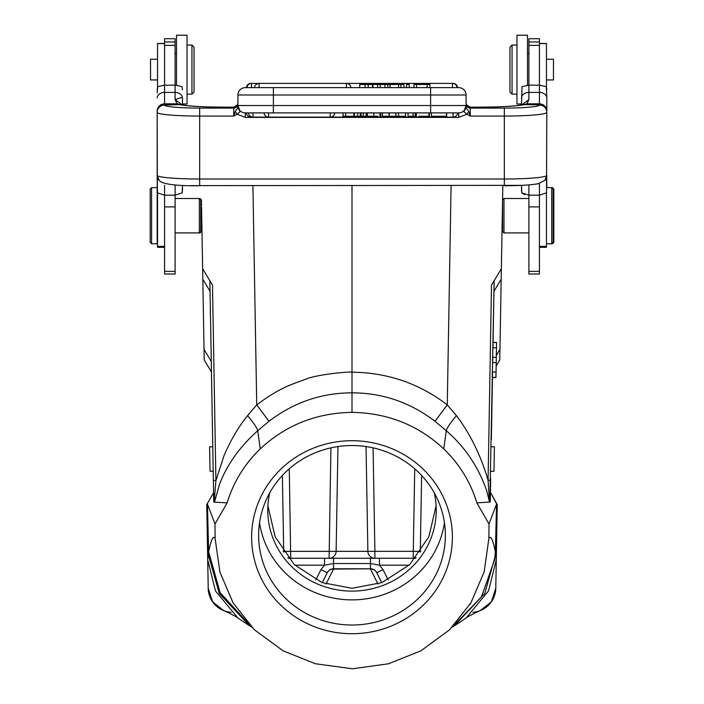 <?xml version="1.0" encoding="UTF-8"?>
<svg xmlns="http://www.w3.org/2000/svg" width="704" height="704" viewBox="0 0 704 704"><rect width="100%" height="100%" fill="white"/><g stroke="black" fill="none" stroke-linecap="round" stroke-linejoin="round"><path stroke-width="1.06" d="M237.943 618.059C237.125 616.871 222.253 609.664 223.766 610.641L212.582 601.779L208.208 588.218L206.756 504.636L213.567 492.765L214.139 502.146L215.908 480.533L212.494 285.129L209.862 280.746L213.726 501.802M201.599 209.194L202.822 279.242L210.047 291.271L209.862 280.746L202.638 268.717L212.494 285.129M201.643 211.79L202.638 268.717L209.862 280.746L211.279 361.46L204.046 349.43L202.822 279.242M212.643 439.718L211.279 361.46M213.567 492.765L213.312 478.315M212.766 446.732L209.607 446.908L210.03 471.231L213.189 471.302M231.088 612.286A24.596 24.596 -135 0 1 208.208 588.201L206.8 504.557M206.958 504.258L207.284 503.677M251.302 626.657L220.158 592.698L208.63 551.734L207.715 559.724L215.468 590.946L237.961 618.042M214.139 502.146L227.146 502.885L214.966 523.97L215.125 538.542C213.347 534.987 211.182 539.387 208.63 551.734L207.425 503.844M207.821 505.067L214.966 523.97M213.356 480.436L215.908 480.533L224.004 455.708C230.762 440 238.603 426.659 247.535 415.677C253.554 422.717 256.951 427.733 257.726 430.725L260.234 448.879C285.824 425.093 316.404 412.931 352 412.377C387.587 412.931 418.176 425.093 443.766 448.888C459.58 464.182 470.606 482.187 476.863 502.902L489.5 502.04L486.71 490.794C478.412 466.858 464.93 446.838 446.274 430.725L435.01 421.3C410.238 402.371 382.562 392.885 352 392.832L352 412.377M204.046 349.43L204.23 359.955L211.455 371.994L204.23 359.955M201.458 205.348L201.538 205.797M201.564 207.108L201.599 209.202M201.696 214.808L201.89 226.063L200.719 226.063M206.351 274.903L210.566 281.908M208.182 554.039L219.243 593.428L249.603 625.794M215.125 538.542L219.938 572.185L233.103 602.897L254.39 629.754L283.096 650.83L315.454 663.766L352.449 668.791L388.511 663.775L420.904 650.83L449.407 629.939L470.897 602.897L484.141 571.912L488.875 538.516L489.034 523.97L476.863 502.902M227.146 502.885C233.402 482.178 244.429 464.182 260.234 448.879M352 440.722A100.382 96.492 180 0 0 251.618 537.214A100.382 96.492 180 0 0 352 633.714A100.382 96.492 180 0 0 452.382 537.214A100.382 96.492 180 0 0 352 440.722M268.99 421.3C293.718 402.389 321.394 392.902 352 392.832L352 372.214C352.66 371.29 318.419 374.035 306.161 379.042C290.171 384.93 279.303 388.018 256.731 404.879L268.99 421.3L257.726 430.725C239.774 446.794 227.058 464.605 219.56 484.167L214.5 502.031M352 185.742L352 372.214C387.543 372.566 419.302 383.46 447.269 404.888L435.01 421.3M443.766 448.888L446.274 430.725C447.049 427.733 450.446 422.717 456.465 415.677L447.269 404.888L451.088 185.742M456.465 415.677C469.26 432.564 479.345 452.54 486.71 475.605L488.074 480.225L489.5 502.04M497.191 504.539L490.442 492.36L496.575 503.844L495.37 551.734L494.666 559.61L481.554 596.728L452.646 626.718M489.034 523.97L496.179 505.058M489.861 502.146L494.138 280.746L493.953 291.271L501.178 279.242L499.954 349.43L496.338 355.45M490.433 492.765L490.274 501.802M496.575 503.844L497.244 504.636L496.285 559.733M501.178 279.242L501.362 268.717L494.138 280.746L493.055 342.364L496.566 342.426L495.959 377.52L492.448 377.494L491.357 439.718M490.688 478.315L490.442 492.36L496.716 503.677M496.047 372.055L492.545 371.994L492.448 377.353L495.959 377.414M496.566 342.531L493.055 342.47L492.967 347.767L496.47 347.829M496.311 357.324L492.8 357.262L492.703 362.569L496.214 362.63L492.703 362.569M494.138 280.746L491.506 285.12L488.074 480.225L490.653 480.11M502.814 185.742L501.362 268.717L491.506 285.12M252.912 185.742L256.731 404.879L247.535 415.677M497.244 504.636L496.285 559.689L495.37 551.734C492.835 539.414 490.67 535.014 488.875 538.516M496.294 559.442L495.792 588.201A24.587 24.587 135 0 1 472.912 612.295A24.587 24.587 135 0 0 495.792 588.201L491.374 601.841L480.084 610.702M501.362 268.717L493.988 280.984M496.153 365.974L499.77 359.955L499.954 349.43M502.11 225.984L502.577 226.063M502.33 213.162L502.304 214.808M502.392 210.082L502.436 207.522M502.462 205.902L502.471 205.357M552.42 188.329L552.42 187.625L553.819 189.033L553.819 242.378L552.42 243.786L552.42 243.082M546.806 89.786L546.322 86.671L539.431 85.149L539.431 38.711L528.898 38.711L528.898 85.149L539.431 85.149L539.431 92.426A7.374 5.482 0 0 1 546.806 97.918L546.322 86.671M552.42 243.786L551.716 243.786L551.716 187.625L546.806 187.625L546.682 175.595A7.374 7.322 -138.8 0 1 544.878 180.4L538.27 183.7C530.992 185.038 519.684 185.715 504.328 185.742L504.328 108.09A35.103 3.062 180 0 0 539.431 105.028L539.431 104.834A7.374 7.339 180 0 1 546.806 112.174L546.806 97.918M521.761 192.588L521.532 185.354L521.576 191.198M527.498 85.193L527.498 35.2L516.965 35.2L516.965 103.998L521.532 103.998L521.532 105.037L522.007 86.671L528.898 85.149L528.898 92.426L539.431 92.426L539.431 103.805L526.865 103.84L522.922 104.799M539.431 105.028A7.374 7.339 0 0 1 546.806 112.376L546.515 192.87L539.431 195.175L528.898 195.175L528.898 274.023L539.431 274.023L539.431 183.427M524.594 194.568L521.822 192.87L528.898 195.175L528.898 184.897M466.092 103.391A4.215 4.198 180 0 1 466.074 103.039L466.074 94.996A7.374 7.374 0 0 0 458.7 87.63A7.374 7.374 0 0 1 466.074 94.996L430.619 94.996L430.619 87.63L458.7 87.63M466.127 103.699L467.157 105.811M467.658 106.278L469.058 106.99L467.658 106.278M468.741 111.338L470.281 116.072L466.946 114.206L468.741 111.338L466.101 107.809L463.848 111.619L466.074 105.53A7.374 7.374 0 0 1 458.7 112.895L430.619 112.895L430.619 94.996L237.926 94.996L237.926 103.039L237.926 94.996A7.374 7.374 0 0 1 245.3 87.63L251.522 87.63L251.522 83.415A4.567 4.567 0 0 0 246.972 87.63M234.942 106.99L236.342 106.278M236.843 105.811L237.873 103.699M182.468 190.045L182.468 185.354L182.178 192.87L175.102 195.175L164.569 195.175L164.569 274.023L175.102 274.023L175.102 195.175L182.178 192.87M182.424 191.198L182.239 192.588M157.194 92.822L157.678 86.671L164.569 85.149L175.102 85.149L175.102 38.711L164.569 38.711L164.569 92.426L175.102 92.426A7.374 5.482 0 0 1 182.468 97.918L182.468 105.037M151.58 243.786L150.181 242.378L150.181 189.033L151.58 187.625L151.58 243.786L157.194 243.786L157.194 112.174A7.374 7.339 180 0 1 164.569 104.834L164.569 103.796C160.09 104.218 157.634 106.63 157.194 111.03L157.194 112.376A7.374 7.339 0 0 1 164.569 105.028A35.103 3.062 180 0 0 199.672 108.09L199.672 179.01L504.328 179.01A42.469 3.705 0 0 0 546.682 175.595M175.102 85.043L181.993 86.671L182.468 89.786M200.024 199.214L200.024 198.51L199.32 198.51L199.32 232.91L200.024 232.91L200.024 232.206M201.423 205.357L201.423 199.91L200.024 198.51M200.024 232.91L201.423 231.502L201.423 226.063M502.577 216.612L502.577 213.189M502.577 210.056L502.577 207.539M502.577 205.911L502.577 205.357M502.577 199.91L502.577 231.502L503.976 232.91L503.976 198.51L502.577 199.91M539.431 97.61L539.431 99.625M546.806 111.03L546.806 112.174L546.806 111.03C546.383 106.656 543.928 104.245 539.431 103.805L539.431 104.834L524.797 104.606A7.374 6.732 -101.3 0 0 523.354 104.72C514.994 106.225 500.456 107.034 479.758 107.14L479.758 107.175A49.139 4.286 0 0 0 524.797 104.606L526.865 103.84L528.898 99.616L521.646 105.019M463.848 111.619L466.946 114.206L458.7 117.383L245.3 117.383L237.054 114.206L233.719 116.072L235.259 111.338L237.899 107.818L240.161 111.628L237.054 114.206L235.259 111.338M464.658 109.868L463.03 111.496M460.962 112.543L460.038 112.781M466.074 106.198L466.101 107.809M470.026 107.166L479.758 107.14L470.263 107.175L466.673 105.178L466.074 103.039A4.215 4.198 0 0 0 470.281 107.228L470.281 108.09A4.215 4.198 180 0 1 466.074 103.893L466.074 105.882M430.619 87.63L245.3 87.63A7.374 7.374 0 0 0 237.926 94.996L237.926 105.53L466.074 105.53L466.074 107.668L464.262 110.95M466.074 107.659L466.074 94.996M470.281 107.228L466.69 105.186L466.118 103.673M245.3 113.872L245.3 112.895L273.381 112.895L245.3 112.895A7.374 7.374 0 0 1 237.926 105.53L240.161 111.628M434.095 116.266L431.394 116.266L431.394 112.895L273.381 112.895L273.381 87.63M267.907 112.895L268.611 112.895L268.611 117.093M264.528 112.895L266.35 112.895M252.287 112.895L246.365 112.895A4.567 4.567 0 0 0 250.914 117.11L252.991 117.093M249.955 112.895L251.363 112.895M446.679 116.266L431.534 116.266L446.679 116.266L446.679 112.895L431.534 112.895L457.169 112.895M246.576 112.895L248.442 112.895A4.567 4.567 0 0 0 252.991 117.11L330.238 117.11L330.238 112.895M373.85 116.266L367.382 116.266L367.382 112.895L373.85 112.895L373.85 116.266L377.969 116.266M239.342 109.868L238.295 107.818M237.926 105.53L237.926 107.659L239.738 110.95M237.899 107.818L237.926 106.586M237.926 105.926L237.926 103.893A4.215 4.198 180 0 1 233.719 108.09L233.719 107.228A4.215 4.198 180 0 0 237.926 103.039L237.327 105.178L233.974 107.166M237.882 103.673L237.31 105.186L233.966 107.14M157.318 175.595A42.469 3.705 0 0 0 199.672 179.01L199.672 185.742C176.018 186.014 162.501 184.228 159.122 180.4A7.374 7.322 138.8 0 1 157.318 175.595L157.194 112.376A42.469 3.705 180 0 0 199.672 116.072L233.719 116.072L233.719 108.09L199.672 108.09M181.078 104.799L177.17 103.849L175.102 99.616L182.362 105.019M233.842 107.14L224.242 107.14C203.544 107.034 189.006 106.225 180.646 104.72A7.374 6.732 101.3 0 0 179.203 104.606A49.139 4.286 0 0 0 224.242 107.175L233.719 107.228M157.194 97.918A7.374 5.482 0 0 1 164.569 92.426L164.569 103.796L177.17 103.849L179.203 104.606L164.569 105.028M159.13 180.409L157.194 175.34L157.485 192.87L164.569 195.175L164.569 185.302M157.194 89.786L157.678 86.671M164.569 43.454L157.546 43.454L157.546 87.111M157.546 192.958L157.546 247.298L164.569 247.298M200.719 231.44L200.719 199.91L199.32 198.51L175.102 198.51M157.546 59.242L150.533 59.242L150.533 79.948L157.546 79.948M182.468 103.998L187.035 103.998L187.035 35.2L176.502 35.2L176.502 85.193M187.035 94.169L191.946 94.169L191.946 45.03L187.035 45.03M191.946 94.169L194.049 92.057L194.049 47.133L191.946 45.03M182.468 97.918C181.975 97.416 179.52 97.979 175.102 99.616L175.102 85.149M457.028 87.63L452.478 87.63L452.478 83.415L259.072 83.415L259.072 87.63M453.086 83.459L453.086 83.415A4.567 4.567 0 0 1 457.635 87.63L453.086 87.63M416.522 87.63L416.522 84.471L413.952 84.471L413.952 87.63M427.17 87.63L427.17 84.471L416.522 84.471M429.924 87.63L429.924 84.471L427.17 84.471M390.078 87.63L390.078 84.471L387.851 84.471L387.851 87.63M385 87.63L385 84.471L387.851 84.471M400.919 87.63L400.919 84.471L398.552 84.471L398.552 87.63M398.552 84.471L390.078 84.471M400.919 84.471L403.973 84.471L403.973 87.63M409.253 87.63L409.253 84.471L406.569 84.471L406.569 87.63M368.218 87.63L368.218 84.471L385 84.471M359.718 87.63L359.718 84.471L368.218 84.471M372.926 87.63L372.926 84.471M377.634 84.471L377.634 87.63M380.222 84.471L380.222 87.63M365.094 87.63L365.094 84.471M395.886 112.895L395.886 116.266L389.286 116.266L389.286 112.895M405.583 112.895L405.583 116.266L398.552 116.266L398.552 112.895M395.886 116.266L398.552 116.266M343.015 112.895L343.015 116.266L353.901 116.266L353.901 112.895M345.655 116.266L345.655 112.895M354.279 112.895L354.279 116.266L354.614 112.895M366.159 112.895L366.159 116.266L366.467 112.895M361.064 112.895L361.064 116.266L363.176 116.266L363.176 112.895M363.176 116.266L366.159 116.266M360.316 112.895L360.316 116.266L361.064 116.266M354.614 116.266L360.316 116.266M357.711 116.266L357.711 112.895M413.037 112.895L413.037 116.266L408.056 116.266L408.056 112.895M413.037 116.266L415.114 116.266L415.114 112.895M418.81 116.266L429.458 116.266L429.458 112.895M416.337 112.895L416.337 116.266L415.668 116.266L415.668 112.895M428.938 112.895L428.938 116.266M379.958 112.895L379.958 116.266L380.794 116.266L380.794 112.895M446.398 112.895L446.398 116.266M382.36 112.895L382.36 116.266L389.101 116.266L389.101 112.895M516.965 45.03L512.054 45.03L512.054 94.169L516.965 94.169M512.054 45.03L509.951 47.133L509.951 92.057L512.054 94.169M539.431 247.298L546.454 247.298L546.454 192.958M546.454 87.111L546.454 43.454L539.431 43.454M546.454 79.948L553.467 79.948L553.467 59.242L546.454 59.242M546.454 243.786L551.716 243.786L553.115 242.378L553.115 189.033L551.716 187.625L552.42 187.625M493.46 598.233A24.561 24.561 135 0 1 481.642 610.034M496.285 559.689L488.602 590.806L466.057 618.024M495.818 554.039L484.845 593.278L454.458 625.759M224.488 610.94A24.596 24.596 -135 0 1 208.182 588.218M416.073 557.7A7.022 7.022 0 0 1 413.283 558.272A7.022 7.022 0 0 0 416.073 557.7A7.022 7.022 0 0 1 413.283 558.272L413.283 551.32L420.306 551.382L421.626 475.49L420.306 551.382A7.022 7.022 0 0 1 420.235 552.209A7.022 7.022 0 0 0 420.306 551.382L420.816 551.382M326.04 584.038L333.52 569.078A7.022 6.688 -153.4 0 0 327.246 572.686L320.962 569.668L324.526 565.171L333.52 563.543L370.48 563.543L379.474 565.171L379.474 558.272L415.589 558.272L374.704 558.272M288.411 558.272L324.526 558.272L288.411 558.272M370.48 558.272L324.526 558.272L379.474 558.281L370.471 558.281L370.48 568.806A7.022 7.022 0 0 1 376.754 572.686A7.022 6.688 153.4 0 0 370.48 569.078L377.96 584.038M388.124 579.841L383.038 569.668L379.474 565.171L409.112 565.171M330.915 447.85L329.111 558.272A7.022 7.022 0 0 0 336.125 551.382L337.955 446.556M366.045 446.556L367.875 551.382A7.022 7.022 0 0 0 374.889 558.272L374.889 551.32L413.283 551.32L414.726 468.802M282.374 475.49L283.694 551.382A7.022 7.022 0 0 0 283.765 552.209A7.022 7.022 0 0 1 283.694 551.382L374.898 551.32L373.085 447.85M290.717 558.272A7.022 7.022 0 0 1 287.927 557.7A7.022 7.022 0 0 0 290.717 558.272L289.274 468.802M436.119 505.798L428.859 536.782L409.693 564.617L381.85 582.63L352 588.28L322.15 582.63L294.307 564.617L275.141 536.782L267.881 505.798M269.685 492.932A84.242 80.978 180 0 0 267.758 510.127A84.242 80.978 180 0 0 352 591.105A84.242 80.978 180 0 0 436.242 510.127A84.242 80.978 180 0 0 434.315 492.932M444.444 522.702A93.368 89.751 0 0 1 352 599.878A93.368 89.751 0 0 1 259.556 522.702M258.632 535.278A93.368 89.751 180 0 0 352 625.029A93.368 89.751 180 0 0 445.368 535.278A93.368 89.751 180 0 0 352 445.535A93.368 89.751 180 0 0 258.632 535.278M329.243 570.266A7.022 7.022 0 0 1 329.252 570.258A7.022 7.022 0 0 0 329.243 570.266A7.022 7.022 0 0 0 327.246 572.686L322.256 582.666M329.252 570.258A7.022 7.022 0 0 1 333.52 568.806L370.48 568.806L333.52 569.078L333.52 558.272M383.038 569.668L376.754 572.686L381.744 582.666M490.811 471.302L493.97 471.231L494.393 446.908L491.234 446.732M458.7 113.872L458.7 112.895L458.7 113.872M528.898 99.616L528.898 92.426A7.374 5.482 180 0 0 521.532 97.918M546.806 112.376A42.469 3.705 180 0 1 504.328 116.072L470.281 116.072L470.281 108.09L504.328 108.09M458.7 117.383L458.7 112.895M245.3 112.895L245.3 117.383M521.532 185.354L190.423 185.636M175.102 195.175L175.102 184.897M164.569 206.906L175.102 206.906M164.569 45.39L175.102 45.382M164.569 271.348L175.102 271.348M164.569 41.941L175.102 41.941M157.546 43.595L164.569 43.595M157.546 246.374L164.569 246.374M254.522 87.63A4.567 4.567 0 0 1 259.072 83.415L250.914 83.459M346.386 87.63L346.386 83.433A4.567 4.567 0 0 1 350.935 87.63M372.46 87.63L372.46 84.471M330.238 117.093L330.238 117.11A4.567 4.567 0 0 0 334.787 112.895M252.991 112.895L252.991 117.11M330.238 117.11L453.086 117.11L453.086 112.895M250.914 116.609L250.914 117.11M528.898 206.906L539.431 206.906M528.898 271.348L539.431 271.348M528.898 41.941L539.431 41.941M528.898 45.39L539.431 45.382M539.431 246.374L546.454 246.374M546.454 43.595L539.431 43.595M324.526 558.272L324.526 565.171L294.888 565.171M320.962 569.668L315.876 579.841M420.306 551.382A7.022 7.022 0 0 1 420.235 552.209M367.875 551.382A7.022 7.022 0 0 0 374.889 558.272M283.184 551.382L283.694 551.382M213.356 480.603L213.673 498.819M249.7 625.9L238.269 618.297M251.742 627.114L249.612 625.847M490.327 498.687L490.653 480.295M470.897 602.897L469.858 604.595M528.898 232.91L503.976 232.91M528.898 198.51L503.976 198.51M544.87 180.409L546.806 175.34M200.719 231.502L199.32 232.91L175.102 232.91M151.58 187.625L157.194 187.625M200.719 205.357L201.529 205.357M175.102 54.155L176.502 52.747M457.028 87.622A4.567 4.567 0 0 0 452.478 83.415L453.086 83.415M250.914 83.415A4.567 4.567 0 0 0 246.365 87.63M264.062 112.895A4.567 4.567 0 0 0 268.611 117.11M453.086 117.11A4.567 4.567 0 0 0 457.635 112.895M528.898 54.155L527.498 52.747M516.965 103.998L521.532 103.998M516.965 35.2L527.498 35.2M466.057 618.059C466.875 616.871 481.747 609.664 480.234 610.641L480.181 610.658M465.775 618.262L454.326 625.891M454.476 625.794L452.25 627.114M374.748 570.258A7.022 7.022 0 0 0 370.832 568.814M492.448 377.458L495.959 377.52"/></g></svg>
